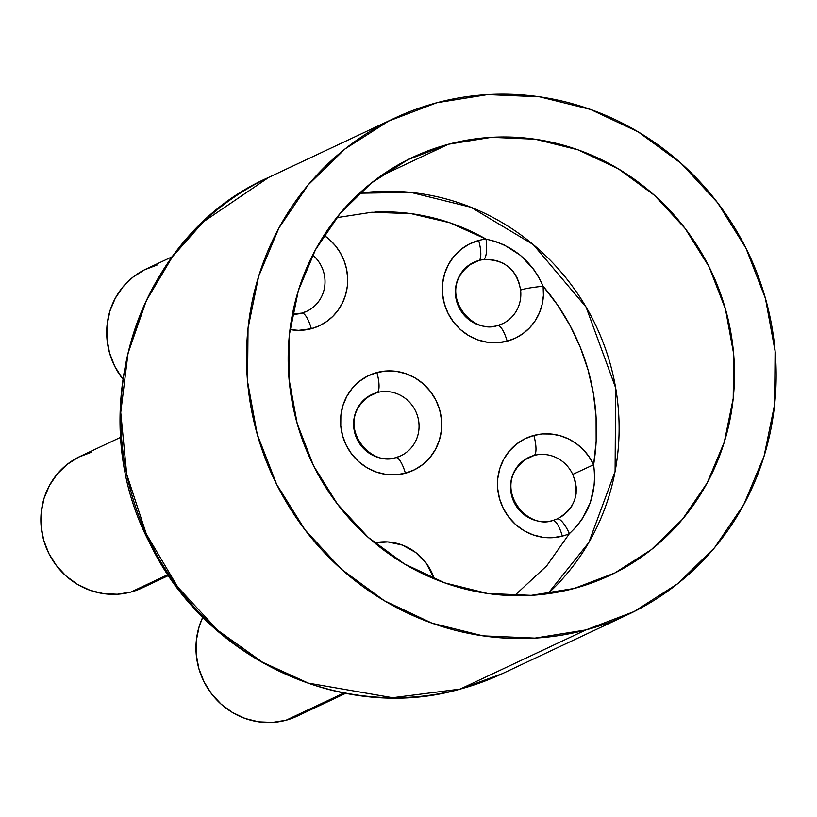 <?xml version="1.0" encoding="UTF-8"?>
<svg xmlns="http://www.w3.org/2000/svg" width="817" height="817" viewBox="0 0 817 817"><rect width="100%" height="100%" fill="white"/><g stroke="black" fill="none" stroke-linecap="round" stroke-linejoin="round"><path stroke-width="1.23" d="M526.618 458.521A33.895 32.466 -115.2 0 1 534.052 455.457A18.485 5.239 -105 0 0 533.828 435.43A52.39 50.174 64.8 0 0 499.534 498.748A52.39 50.174 64.8 0 0 562.321 536.115A18.485 5.239 -105 0 0 552.762 520.511A18.485 5.239 75 0 1 562.321 536.115A52.39 50.174 64.8 0 0 569.388 533.624A18.485 5.311 -113.9 0 0 557.061 518.999L562.729 515.752L567.733 511.391L571.777 506.132L574.637 500.147L576.128 493.785L576.251 487.228L575.076 480.723L572.737 474.411L593.622 464.71A212.624 203.658 64.8 0 0 543.121 286.267A18.485 1.746 173.3 0 0 520.592 290.127A33.895 32.466 -115.2 0 1 502.812 323.603M471.45 263.554A33.895 32.466 -115.2 0 1 478.885 260.5A18.485 5.239 -105 0 0 478.66 240.464A52.39 50.174 64.8 0 0 444.366 303.791A52.39 50.174 64.8 0 0 507.153 341.159A18.485 5.239 -105 0 0 497.594 325.554A18.485 5.239 75 0 1 507.153 341.159A52.39 50.174 64.8 0 0 543.121 286.267L538.924 277.494L533.685 269.344L520.449 255.312L504.222 244.977L495.296 241.423L486.044 239.095A212.624 203.658 64.8 0 0 374.727 212.083M369.692 395.622A33.895 32.466 -115.2 0 1 377.117 392.568A18.485 5.239 -105 0 0 376.892 372.532A52.39 50.174 64.8 0 0 342.609 435.859A52.39 50.174 64.8 0 0 405.385 473.227A18.485 5.239 -105 0 0 395.826 457.622A18.485 5.239 75 0 1 405.385 473.227L414.587 469.724L422.879 464.424L429.956 457.53L435.532 449.299L439.413 440.057L441.435 430.161L441.527 419.969L439.679 409.899L435.961 400.33L430.528 391.619L423.584 384.123L415.393 378.108L406.263 373.808L396.551 371.398L386.635 370.969L376.892 372.532L367.701 376.034L359.409 381.335L352.331 388.228L346.745 396.459L342.874 405.702L340.852 415.608L340.76 425.79L342.609 435.859L346.316 445.428L351.749 454.14L358.704 461.646L366.894 467.661L376.024 471.95L385.726 474.36L395.642 474.789L405.385 473.227A52.39 50.174 64.8 0 0 439.679 409.899A52.39 50.174 64.8 0 0 376.892 372.532A18.485 5.239 75 0 1 377.117 392.568A33.895 32.466 -115.2 0 1 416.833 413.994A33.895 32.466 -115.2 0 1 400.769 455.815L395.806 457.632C367.619 468.008 331.722 419.366 371.909 394.468A33.895 32.466 -115.2 0 1 377.117 392.568L367.242 397.215L377.117 392.568A33.895 32.466 -115.2 0 1 416.364 412.779A33.895 32.466 -115.2 0 1 402.985 454.66A33.895 32.466 -115.2 0 1 396.674 457.397M292.466 314.096L301.769 313.115A18.485 5.239 75 0 1 311.348 328.71A18.485 5.239 -105 0 0 301.79 313.105L306.722 311.297A33.895 32.466 -115.2 0 0 312.717 255.047A33.895 32.466 -115.2 0 1 308.152 310.583A33.895 32.466 -115.2 0 1 302.28 312.993M311.348 328.71A52.39 50.174 64.8 0 0 347.205 287.227A52.39 50.174 64.8 0 0 324.043 235.306L329.404 239.483L335.409 245.733L340.352 252.892L344.1 260.746L346.551 269.099L347.633 277.698L347.317 286.318L345.622 294.723L342.578 302.668L338.279 309.949L332.846 316.353L326.422 321.704L319.192 325.871L311.348 328.71L298.685 330.354L289.994 329.568A52.39 50.174 64.8 0 0 311.348 328.71M552.486 520.613A33.895 32.466 -115.2 0 1 512.759 499.187A33.895 32.466 -115.2 0 1 528.834 457.367C488.658 482.255 524.555 530.907 552.741 520.521L557.092 518.979A18.485 5.311 66.1 0 1 569.388 533.624L576.087 527.026L581.878 519.5L590.385 502.496L594.398 483.919L594.623 474.33L593.622 464.71L589.067 456.723L583.256 449.636L576.353 443.651L568.591 438.974L560.186 435.737L551.414 434.041L542.539 433.929L533.828 435.43L524.637 438.923L516.334 444.223L509.267 451.127L503.68 459.348L499.8 468.59L497.778 478.496L497.696 488.678L499.534 498.748L503.252 508.327L508.685 517.028L515.629 524.534L523.83 530.55L532.96 534.849L542.662 537.249L552.578 537.688L562.321 536.115A52.39 50.174 64.8 0 0 569.388 533.624L546.736 565.793L514.516 595.675M359.429 193.21L410.88 192.393L470.919 207.252L533.276 244.6L586.055 307.039L615.63 387.758L615.099 471.399L588.802 542.549L547.85 593.745A231.109 221.366 64.8 0 0 596.257 326.392A231.109 221.366 64.8 0 0 359.429 193.21M460.114 689.099L392.609 697.708L308.326 683.114L262.625 662.291L217.884 630.387L177.789 587.137L146.294 533.991L126.706 474.248L120.742 412.452L128.014 353.322L146.335 300.625L172.571 256.558L203.443 221.785L268.793 177.36A274.257 262.686 64.8 0 0 138.737 515.731A274.257 262.686 64.8 0 0 460.114 689.099L585.912 629.917A274.257 262.686 -115.2 0 1 264.534 456.56A274.257 262.686 -115.2 0 1 394.591 118.179A274.257 262.686 -115.2 0 1 436.748 102.768A274.257 262.686 -115.2 0 1 758.135 276.126A274.257 262.686 -115.2 0 1 628.079 614.507A274.257 262.686 -115.2 0 1 585.912 629.917L460.114 689.099A274.257 262.686 64.8 0 0 502.281 673.678L460.114 689.099M172.213 256.752L145.957 269.099A72.723 69.659 64.8 0 0 122.713 378.925L114.686 366.21L109.539 352.924L106.976 338.943L107.098 324.809L109.907 311.063L115.289 298.225L123.04 286.808L132.854 277.229L144.374 269.876L157.14 265.014M345.611 693.357L297.133 716.172A72.723 69.659 64.8 0 1 285.96 720.257L272.429 722.422L258.662 721.83L245.192 718.49L232.518 712.526L221.141 704.172L211.501 693.756L203.954 681.674L198.797 668.377L196.233 654.397L196.366 640.262L199.164 626.516L202.79 617.162A72.723 69.659 64.8 0 0 212.726 695.328A72.723 69.659 64.8 0 0 285.96 720.257L343.845 693.02L285.96 720.257L297.265 716.111M120.804 437.228L80.117 456.376A72.723 69.659 64.8 0 0 45.629 546.103A72.723 69.659 64.8 0 0 130.853 592.07L167.985 574.596L130.853 592.07L142.158 587.923M448.482 144.231A231.109 221.366 -115.2 0 1 719.307 290.311A231.109 221.366 -115.2 0 1 609.717 575.464A231.109 221.366 -115.2 0 1 574.188 588.454L531.203 595.358L487.453 593.459L444.632 582.838L404.364 563.883L368.212 537.351L337.554 504.242L313.575 465.833L297.204 423.604L289.055 379.17L289.453 334.245L298.368 290.556L315.474 249.767L340.107 213.472L371.316 183.049L407.918 159.662L448.482 144.231L491.466 137.327L535.206 139.217L578.038 149.848L618.295 168.792L654.458 195.324L685.106 228.433L709.085 266.842L725.455 309.081L733.605 353.506L733.217 398.441L724.291 442.13L707.185 482.908L682.552 519.203L651.343 549.637L614.752 573.013L574.188 588.454A231.109 221.366 -115.2 0 1 303.352 442.365A231.109 221.366 -115.2 0 1 412.953 157.211A231.109 221.366 -115.2 0 1 448.482 144.231L380.293 176.309L448.482 144.231M528.834 457.367A33.895 32.466 -115.2 0 1 534.052 455.457L524.167 460.104L534.052 455.457A33.895 32.466 -115.2 0 1 572.737 474.411C580.284 493.897 575.056 508.756 557.061 518.999M336.686 217.669L371.868 212.246L411.135 213.656L449.656 222.714L486.044 239.095A52.39 50.174 64.8 0 0 478.66 240.464A18.485 5.239 75 0 1 478.885 260.5L468.999 265.147L478.885 260.5A33.895 32.466 -115.2 0 1 483.654 259.612C504.518 259.275 516.824 269.447 520.592 290.127A33.895 32.466 -115.2 0 1 502.526 323.746L497.563 325.554C469.387 335.94 433.49 287.298 473.666 262.4A33.895 32.466 -115.2 0 1 478.885 260.5A33.895 32.466 -115.2 0 1 483.654 259.612L490.271 259.54L496.859 260.735L503.098 263.207L508.654 266.883L513.311 271.673L516.855 277.29L519.275 283.54L520.592 290.127A18.485 1.746 -6.7 0 1 543.121 286.267L557.715 305.262L570.184 325.769L580.366 347.501L588.138 370.203L593.408 393.569L596.083 417.313L596.155 441.129L593.622 464.71A52.39 50.174 64.8 0 0 533.828 435.43A18.485 5.239 75 0 1 534.052 455.457A33.895 32.466 -115.2 0 1 572.737 474.411L593.622 464.71C597.207 492.161 589.128 515.129 569.388 533.624M478.66 240.464L469.469 243.966L461.166 249.267L454.099 256.16L448.513 264.391L444.632 273.634L442.61 283.54L442.528 293.722L444.366 303.791L448.084 313.36L453.517 322.072L460.461 329.578L468.662 335.593L477.782 339.882L487.494 342.292L497.41 342.721L507.153 341.159L515.415 338.115L522.992 333.612L529.641 327.791L535.155 320.826L539.363 312.942L542.151 304.373L543.417 295.386L543.121 286.267C531.836 260.858 512.81 245.141 486.044 239.095A52.39 50.174 64.8 0 0 478.66 240.464M434.307 578.875L426.28 563.26L415.587 552.404L402.383 545.082L387.82 541.926L374.625 542.876A52.39 50.174 64.8 0 1 434.307 578.875M497.318 325.646A33.895 32.466 -115.2 0 1 457.591 304.22A33.895 32.466 -115.2 0 1 473.666 262.4M301.514 313.207A33.895 32.466 -115.2 0 1 292.435 314.259M395.551 457.724A33.895 32.466 -115.2 0 1 355.834 436.298A33.895 32.466 -115.2 0 1 371.909 394.468M585.912 629.917L634.053 611.596L677.477 583.849L714.518 547.747L743.746 504.671L764.048 456.274L774.628 404.425L775.098 351.116L765.427 298.389L745.992 248.276L717.551 202.698L681.174 163.41L638.271 131.915L590.487 109.437L539.659 96.825L487.749 94.578L436.748 102.768L388.606 121.09L345.183 148.837L308.152 184.938L278.914 228.014L258.621 276.401L248.031 328.25L247.561 381.559L257.232 434.287L276.667 484.41L305.119 529.988L341.496 569.275L384.398 600.761L432.173 623.248L483 635.851L534.91 638.108L585.912 629.917M91.29 452.291L78.534 457.142L67.014 464.505L57.19 474.074L49.439 485.502L44.057 498.329L41.248 512.075L41.126 526.219L43.689 540.2L48.846 553.487L56.393 565.568L66.034 575.985L77.411 584.339L90.084 590.303L103.555 593.642L117.321 594.245L130.853 592.07A72.723 69.659 64.8 0 0 142.025 587.985L168.588 575.495M483.654 259.612A18.485 5.045 -96.1 0 0 486.044 239.095A18.485 5.045 83.9 0 1 483.654 259.612M394.591 118.179L268.793 177.36C137.297 234.847 80.117 412.483 150.114 543.826C204.873 658.461 342.139 723.096 459.869 689.191L502.281 673.678L628.079 614.507"/></g></svg>
